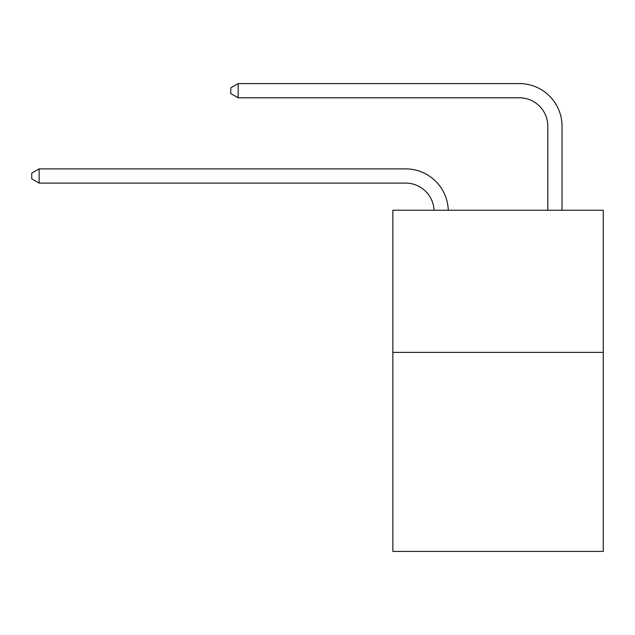 <?xml version="1.0" encoding="UTF-8"?>
<svg xmlns="http://www.w3.org/2000/svg" width="635" height="635" viewBox="0 0 635 635"><rect width="100%" height="100%" fill="white"/><g stroke="black" fill="none" stroke-linecap="round" stroke-linejoin="round"><path stroke-width="0.95" d="M603.25 352.385L603.25 551.418L392.851 551.418L392.851 210.225L603.25 210.225L603.25 352.385L392.851 352.385M405.638 183.094A28.432 28.432 0 0 1 434.046 210.225A28.432 28.432 0 0 0 405.638 183.094A28.432 28.432 0 0 1 434.046 210.225A28.432 28.432 0 0 0 405.638 183.094A28.432 28.432 0 0 1 434.046 210.225A28.432 28.432 0 0 0 405.638 183.094L39.14 183.094L31.75 178.832L31.75 173.149L39.14 168.878L405.638 168.878A42.648 42.648 0 0 1 448.27 210.225M547.807 210.225L547.807 126.23A28.432 28.432 0 0 0 519.374 97.798L238.173 97.798L230.783 93.535L230.783 87.844L238.173 83.582L519.374 83.582A42.648 42.648 1.2 0 1 562.023 126.23L562.023 210.225M39.14 183.094L39.14 168.878L405.638 168.878M547.807 126.23A28.432 28.432 -178.8 0 0 519.374 97.798A28.432 28.432 -178.8 0 1 547.807 126.23A28.432 28.432 -178.8 0 0 519.374 97.798A28.432 28.432 -178.8 0 1 547.807 126.23A28.432 28.432 -178.8 0 0 519.374 97.798M238.173 83.582L238.173 97.798"/></g></svg>

